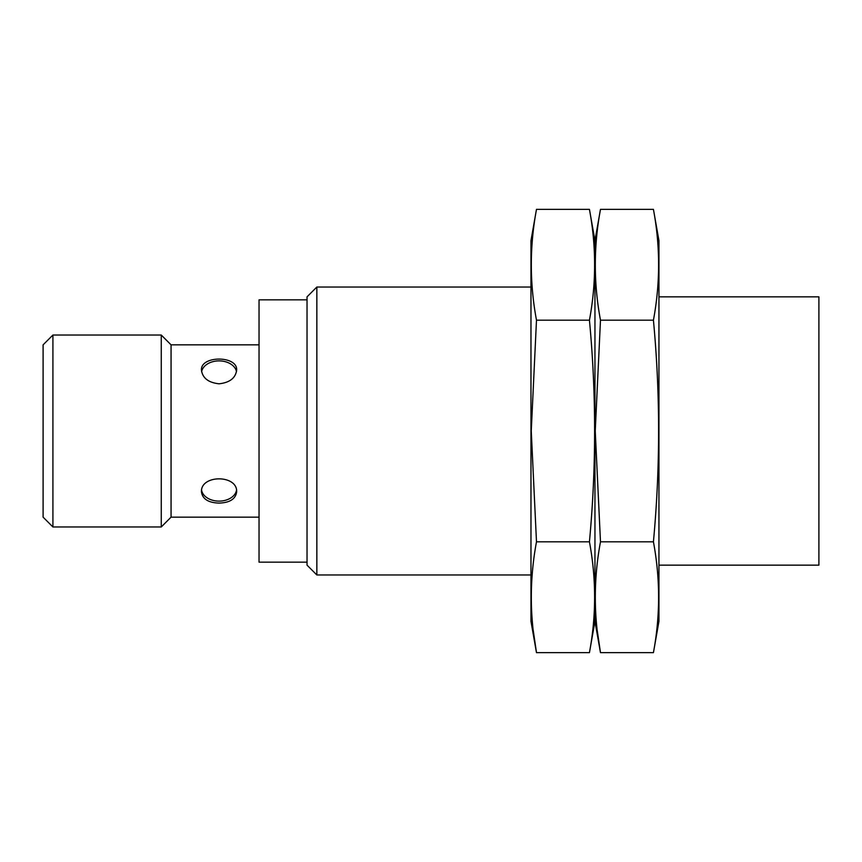 <?xml version="1.0" encoding="UTF-8"?>
<svg xmlns="http://www.w3.org/2000/svg" width="862" height="862" viewBox="0 0 862 862"><rect width="100%" height="100%" fill="white"/><g stroke="black" fill="none" stroke-linecap="round" stroke-linejoin="round"><path stroke-width="1.29" d="M259.042 517.157L171.064 517.157L171.064 344.843L161.259 335.027L52.916 335.027L52.916 526.973L161.259 526.973L161.259 335.027M219.056 503.085C229.734 502.761 235.606 499.044 236.651 491.922C237.686 474.488 200.415 474.499 201.46 491.922C202.505 499.044 208.378 502.761 219.056 503.085M219.056 383.805C229.734 382.62 235.606 378.041 236.651 370.078C237.686 355.413 200.415 355.424 201.46 370.078C202.505 378.041 208.378 382.62 219.056 383.805M658.945 565.149L818.9 565.149L818.9 296.851L658.945 296.851M530.97 574.965L316.85 574.965L316.85 287.035L530.97 287.035M316.85 574.965L307.034 565.149L307.034 296.851L316.85 287.035M307.034 562.164L259.042 562.164L259.042 299.836L307.034 299.836M52.916 526.973L43.1 517.157L43.1 344.843L52.916 335.027M201.611 371.694A17.596 12.445 180 0 1 219.056 360.876A17.596 12.445 180 0 1 236.5 371.694M236.5 490.316A17.596 12.445 0 0 1 219.056 501.124A17.596 12.445 0 0 1 201.611 490.316M600.48 209.358L594.952 240.649L589.436 209.358C596.332 246.295 596.332 283.232 589.436 320.179C596.332 393.665 596.332 467.549 589.436 541.821C596.332 578.768 596.332 615.705 589.436 652.642L594.952 621.351L594.952 240.649L594.952 621.351L600.48 652.642C593.584 615.705 593.584 578.768 600.48 541.821L595.243 431L600.48 320.179C593.584 283.232 593.584 246.295 600.48 209.358L653.428 209.358C660.314 246.295 660.314 283.232 653.428 320.179C660.314 393.665 660.314 467.549 653.428 541.821C660.314 578.768 660.314 615.705 653.428 652.642L600.48 652.642L597.226 630.478M653.428 209.358L658.945 240.649L658.945 621.351L653.428 652.642M653.428 541.821L600.48 541.821M653.428 320.179L600.48 320.179M536.487 209.358L530.97 240.649L530.97 621.351L536.487 652.642C529.602 615.705 529.602 578.768 536.487 541.821L531.261 431L536.487 320.179C529.602 283.232 529.602 246.295 536.487 209.358L589.436 209.358M533.244 630.478L536.487 652.642L589.436 652.642M589.436 541.821L536.487 541.821M589.436 320.179L536.487 320.179M259.042 344.843L171.064 344.843M171.064 517.157L161.259 526.973"/></g></svg>
